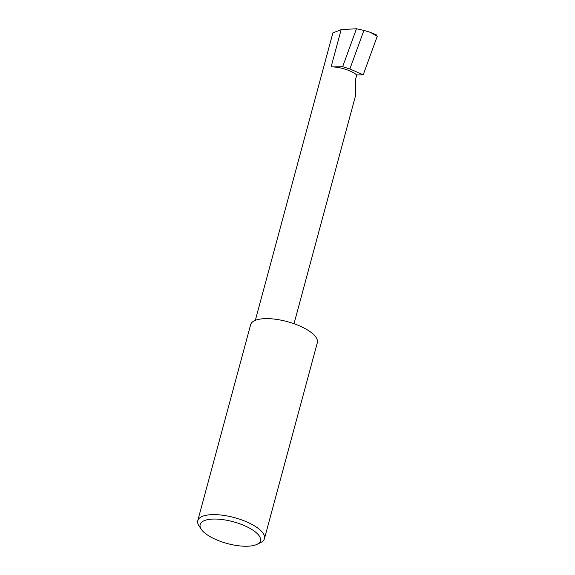 <?xml version="1.0" encoding="UTF-8"?>
<svg xmlns="http://www.w3.org/2000/svg" width="575" height="575" viewBox="0 0 575 575"><rect width="100%" height="100%" fill="white"/><g stroke="black" fill="none" stroke-linecap="round" stroke-linejoin="round"><path stroke-width="0.86" d="M356.766 74.944A19.112 6.907 -164.9 0 0 331.099 66.923L342.657 66.7L349.88 68.95L363.22 74.815L356.766 74.944L355.695 78.919L355.731 94.976L294.012 323.718M204.959 533.14A31.222 11.292 -164.9 0 0 256.946 544.374A31.222 11.292 -164.9 0 0 255.638 532.155A31.222 11.292 -164.9 0 0 217.386 519.117A31.222 11.292 -164.9 0 0 201.372 529.381A31.222 11.292 -164.9 0 0 204.959 533.14M201.372 529.381L199.101 526.046A34.543 12.492 15.1 0 1 197.757 520.67A34.543 12.492 15.1 0 1 223.093 515.301A34.543 12.492 15.1 0 1 259.131 529.122A34.543 12.492 15.1 0 1 264.45 538.66A34.543 12.492 15.1 0 1 260.576 542.635L256.946 544.374M197.757 520.67L250.643 324.674A34.543 12.492 15.1 0 1 275.978 319.312A34.543 12.492 15.1 0 1 312.017 333.126A34.543 12.492 15.1 0 1 317.335 342.671L264.45 538.66M342.657 66.7L356.464 28.75L363.903 30.403L349.88 68.95M363.903 30.403L370.336 32.337L377.243 36.282L376.46 35.017L376.869 35.082L370.731 32.509M255.336 320.34L332.896 32.876L341.162 29.627L356.464 28.75M363.22 74.815L377.243 36.282M331.099 66.923L341.162 29.627"/></g></svg>
